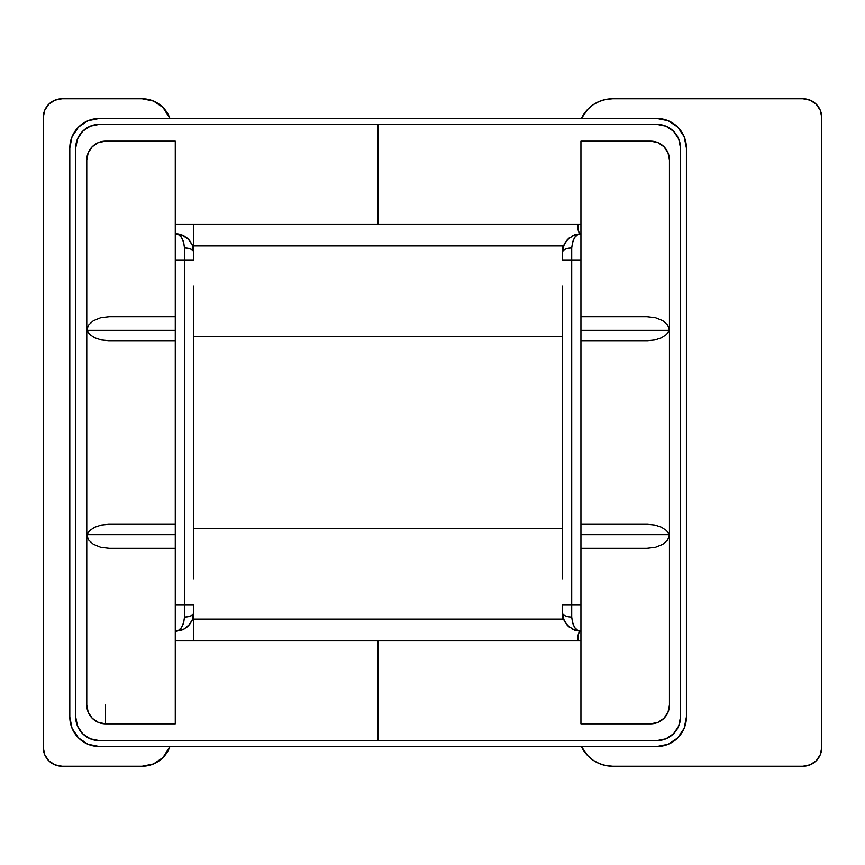 <?xml version="1.0" encoding="UTF-8"?>
<svg xmlns="http://www.w3.org/2000/svg" width="865" height="865" viewBox="0 0 865 865"><rect width="100%" height="100%" fill="white"/><g stroke="black" fill="none" stroke-linecap="round" stroke-linejoin="round"><path stroke-width="1.3" d="M43.25 747.436L43.25 117.564L43.25 747.436L44.677 754.637L48.754 760.735L54.863 764.811L62.053 766.249L142.087 766.249L153.375 764L162.944 757.61L169.918 746.517A29.507 29.507 0 0 1 142.087 766.249L62.053 766.249A18.803 18.803 0 0 1 43.25 747.436M62.053 98.751L142.087 98.751L62.053 98.751L54.863 100.189L48.754 104.265L44.677 110.363L43.25 117.564A18.803 18.803 0 0 1 62.053 98.751M193.717 224.143L193.717 245.898L193.717 224.143M183.845 235.831L188.31 239.129L192.311 245.109L193.717 252.169L193.717 259.911L175.271 259.911L175.271 605.089L184.494 605.089L184.494 247.952L183.596 241.822L181.401 237.324L178.514 234.631L175.271 233.723L182.331 235.129M182.331 629.871L175.271 631.277L175.271 259.911L184.494 259.911L184.494 605.089L193.717 605.089L193.717 612.831L192.311 619.891L188.31 625.871L183.845 629.169M193.717 605.089L184.494 605.089L184.494 617.048L184.494 605.089L175.271 605.089L175.271 723.843L175.271 631.277L178.514 630.369L181.401 627.676L183.596 623.178L184.494 617.048A9.223 4.206 0 0 0 193.717 612.831L193.717 640.857L193.717 619.102L562.499 619.102L562.499 605.089L580.934 605.089L580.934 259.911L571.711 259.911L571.711 605.089L571.711 259.911L580.934 259.911L580.934 631.277L580.274 631.266M175.271 723.843L105.573 723.843L175.271 723.843L105.573 723.843L98.372 722.405L92.274 718.328L88.198 712.23L86.77 705.029L86.77 534.657L88.479 539.879L93.355 544.301L100.654 547.264L109.271 548.302L175.271 548.302L175.271 524.331L108.59 524.331L101.27 525.066L94.75 527.218L89.733 530.526L86.77 534.657L86.77 705.029L86.77 159.971L86.77 330.344L86.77 159.971L88.198 152.77L92.274 146.672L98.372 142.595L105.573 141.157L175.271 141.157L175.271 233.723L175.271 141.157L105.573 141.157A18.803 18.803 0 0 0 86.77 159.971A18.803 18.803 0 0 1 105.573 141.157M579.853 631.245L578.469 633.872L577.982 640.857L577.982 636.802A9.223 9.223 0 0 1 579.853 631.245M581.366 746.517L588.135 756.096L593.39 760.411L599.38 763.611L605.889 765.579L612.647 766.249L802.947 766.249L810.137 764.811L816.246 760.735L820.323 754.637L821.75 747.436L821.75 117.564L820.323 110.363L816.246 104.265L810.137 100.189L802.947 98.751L612.647 98.751L605.889 99.421L599.38 101.389L593.39 104.589L588.135 108.904L581.366 118.483A34.665 34.665 0 0 1 612.647 98.751L802.947 98.751A18.803 18.803 0 0 1 821.75 117.564L821.75 747.436A18.803 18.803 0 0 1 802.947 766.249L612.647 766.249A34.665 34.665 0 0 1 581.366 746.517M577.982 224.143L578.469 231.128L579.853 233.755A9.223 9.223 0 0 1 577.982 228.198L577.982 224.143M580.274 233.734L580.934 233.723L580.934 141.157L580.934 259.911L580.934 233.723L577.701 234.631L574.803 237.324L572.619 241.822L571.711 247.952L571.711 259.911L562.499 259.911L562.499 252.169L562.499 259.911L571.711 259.911L571.711 247.952A9.223 4.206 180 0 0 562.499 252.169C563.083 249.628 566.153 248.223 571.711 247.952C572.954 238.221 576.025 233.485 580.934 233.723L574.738 234.793L567.873 239.151L564.045 244.773L562.499 252.169L563.234 247.012L565.375 242.276L569.938 237.367M169.918 118.483L162.944 107.39L153.375 101L142.087 98.751A29.507 29.507 0 0 1 169.918 118.483M569.938 627.633L565.375 622.724L563.234 617.988L562.499 612.831A9.223 4.206 0 0 0 571.711 617.048L572.619 623.178L574.803 627.676L577.701 630.369L580.934 631.277L580.934 723.843L580.934 605.089L571.711 605.089L571.711 617.048A9.223 4.206 180 0 1 562.499 612.831L562.499 612.896M650.631 141.157A18.803 18.803 0 0 1 669.445 159.971A18.803 18.803 0 0 0 650.631 141.157L580.934 141.157L650.631 141.157L657.832 142.595L663.931 146.672L668.007 152.77L669.445 159.971L669.445 705.029L669.445 534.657L666.472 530.526L661.455 527.218L654.935 525.066L647.615 524.331L580.934 524.331L580.934 548.302L646.944 548.302L655.551 547.264L662.85 544.301L667.726 539.879L669.445 534.657L669.445 705.029L668.007 712.23L663.931 718.328L657.832 722.405L650.631 723.843L580.934 723.843L650.631 723.843A18.803 18.803 0 0 0 669.445 705.029A18.803 18.803 0 0 1 650.631 723.843M175.271 316.698L109.271 316.698L100.654 317.736L93.355 320.699L88.479 325.121L86.77 330.344L89.733 334.474L94.75 337.782L101.27 339.934L108.59 340.669L175.271 340.669L175.271 316.698L109.271 316.698L100.654 317.736L93.355 320.699L88.479 325.121L86.77 330.344L175.271 330.344L86.77 330.344L89.733 334.474L94.75 337.782L101.27 339.934L108.59 340.669L175.271 340.669M580.934 340.669L647.615 340.669L654.935 339.934L661.455 337.782L666.472 334.474L669.445 330.344L580.934 330.344L580.934 340.669L647.615 340.669L654.935 339.934L661.455 337.782L666.472 334.474L669.445 330.344L667.726 325.121L662.85 320.699L655.551 317.736L646.944 316.698L580.934 316.698L580.934 330.344L669.445 330.344L669.445 534.657L580.934 534.657L669.445 534.657L666.472 530.526L661.455 527.218L654.935 525.066L647.615 524.331L580.934 524.331M175.271 259.911L175.271 233.723L175.271 259.911M175.271 524.331L108.59 524.331L101.27 525.066L94.75 527.218L89.733 530.526L86.77 534.657L175.271 534.657L86.77 534.657L86.77 330.344M665.412 98.751L631.828 98.751M669.445 330.344L667.726 325.121L662.85 320.699L655.551 317.736L646.944 316.698L580.934 316.698M568.337 238.697L569.246 237.897M188.332 239.151L181.466 234.793A18.435 18.435 0 0 0 175.271 233.723C180.179 233.485 183.261 238.221 184.494 247.952C190.051 248.223 193.122 249.628 193.717 252.169A9.223 4.206 180 0 0 184.494 247.952L184.494 259.911L193.717 259.911L193.717 252.169L192.171 244.773L189.662 240.632A18.435 18.435 0 0 0 187.175 238.08M186.97 237.907L187.867 238.697M184.159 236.004L175.271 233.723M54.863 764.811L48.754 760.735M120.322 98.751L86.738 98.751M631.828 766.249L665.412 766.249M580.934 548.302L646.944 548.302L655.551 547.264L662.85 544.301L667.726 539.879L669.445 534.657M86.77 534.657L88.479 539.879L93.355 544.301L100.654 547.264L109.271 548.302L175.271 548.302M86.77 705.029A18.803 18.803 0 0 0 105.573 723.843A18.803 18.803 0 0 1 86.77 705.029M569.246 627.093L568.337 626.303M562.499 612.831L564.045 620.227L567.873 625.849L574.738 630.207L580.934 631.277C576.025 631.515 572.954 626.779 571.711 617.048L571.711 605.089L562.499 605.089M567.873 625.849L566.543 624.368A18.435 18.435 0 0 0 569.029 626.92M187.867 626.303L186.959 627.103M181.466 630.207L184.159 628.996L189.662 624.368L192.171 620.227L193.717 612.831C193.122 615.372 190.051 616.777 184.494 617.048C183.261 626.779 180.179 631.515 175.271 631.277L184.159 628.996M105.573 705.029L105.573 723.843M86.738 766.249L120.322 766.249M562.499 578.782L562.499 528.385L193.717 528.385L562.499 528.385L562.499 336.615L193.717 336.615L193.717 528.385L193.717 336.615L562.499 336.615L562.499 286.218M562.499 259.911L562.499 245.898L193.717 245.898L193.717 259.911M193.717 252.807L193.717 245.898L562.499 245.898L562.499 252.807M562.499 612.193L562.499 619.102L193.717 619.102L193.717 612.193M193.717 578.782L193.717 528.385M193.717 336.615L193.717 286.218M562.499 528.385L562.499 336.615M99.302 740.613L378.102 740.613L378.102 640.857L175.271 640.857L378.102 640.857L378.102 740.613L378.102 640.857L378.102 740.613L656.903 740.613L665.931 738.818L673.597 733.704L678.711 726.049L680.506 717.02L680.506 147.98L678.711 138.951L673.597 131.296L665.931 126.182L656.903 124.387L99.302 124.387L90.274 126.182L82.618 131.296L77.504 138.951L75.698 147.98L75.698 717.02L77.504 726.049L82.618 733.704L90.274 738.818L99.302 740.613L656.903 740.613A23.604 23.604 0 0 0 680.506 717.02L680.506 147.98A23.604 23.604 0 0 0 656.903 124.387L99.302 124.387A23.604 23.604 0 0 0 75.698 147.98L75.698 717.02A23.604 23.604 0 0 0 99.302 740.613L378.102 740.613L99.302 740.613M378.102 224.143L378.102 124.387L378.102 224.143L378.102 124.387L378.102 224.143L580.934 224.143L175.271 224.143L378.102 224.143M580.934 640.857L378.102 640.857L580.934 640.857M686.41 717.02A29.507 29.507 0 0 1 656.903 746.517L99.302 746.517A29.507 29.507 0 0 1 69.806 717.02L69.806 147.98A29.507 29.507 0 0 1 99.302 118.483L656.903 118.483A29.507 29.507 0 0 1 686.41 147.98L686.41 717.02L686.41 147.98L684.161 136.692L677.771 127.123L668.191 120.732L656.903 118.483L99.302 118.483L88.014 120.732L78.445 127.123L72.044 136.692L69.806 147.98L69.806 717.02L72.044 728.308L78.445 737.877L88.014 744.268L99.302 746.517L656.903 746.517L668.191 744.268L677.771 737.877L684.161 728.308L686.41 717.02L684.161 728.308L677.771 737.877M77.504 726.049L75.698 717.02L77.504 726.049M75.698 147.98L77.504 138.951L75.698 147.98M678.711 138.951L680.506 147.98L678.711 138.951M680.506 717.02L678.711 726.049L680.506 717.02M686.41 147.98L684.161 136.692L677.771 127.123M78.445 127.123L72.044 136.692L69.806 147.98M69.806 717.02L72.044 728.308L78.445 737.877M378.102 124.387L656.903 124.387L378.102 124.387M574.738 234.793L572.046 236.004M566.543 240.632L567.873 239.151M564.488 243.833L564.045 244.773M191.716 243.833L192.171 244.773M564.488 621.167L564.045 620.227M572.046 628.996L574.738 630.207M189.662 624.368L188.332 625.849M191.716 621.167L192.171 620.227"/></g></svg>
